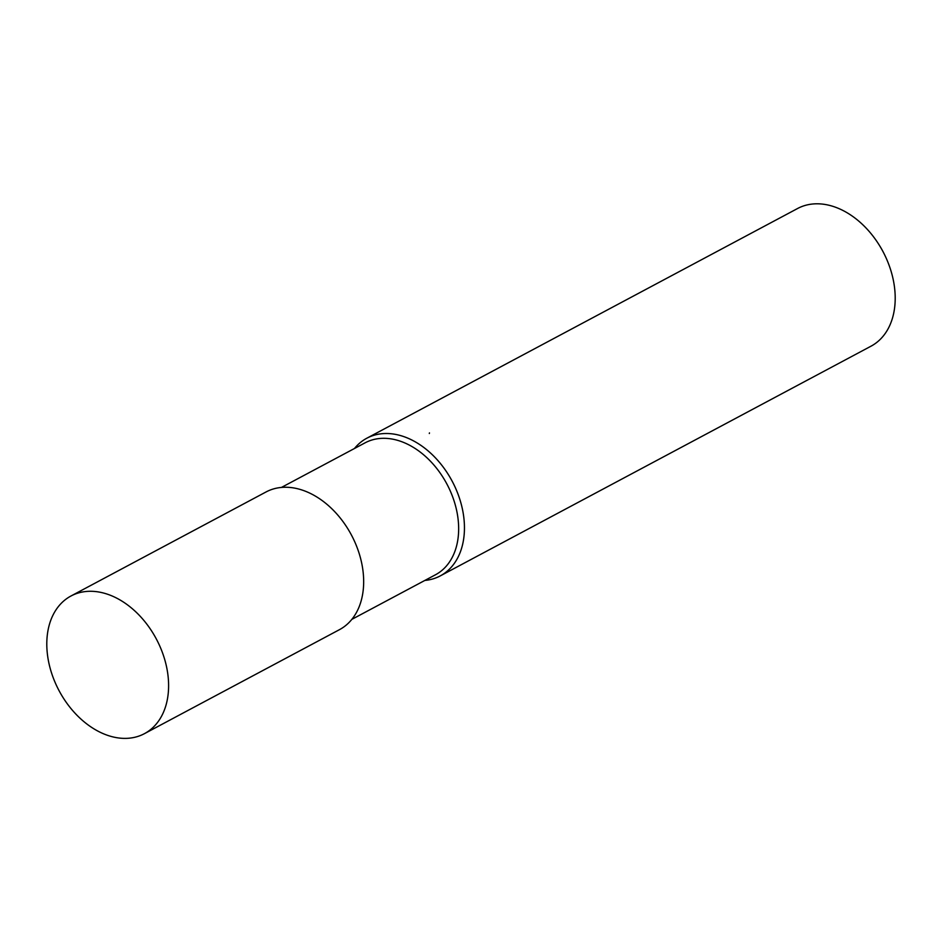 <?xml version="1.0" encoding="UTF-8"?>
<svg xmlns="http://www.w3.org/2000/svg" width="942" height="942" viewBox="0 0 942 942"><rect width="100%" height="100%" fill="white"/><g stroke="black" fill="none" stroke-linecap="round" stroke-linejoin="round"><path stroke-width="1.41" d="M351.825 619.377L435.475 574.773A74.771 52.776 -118.1 0 0 458.365 535.397A74.771 52.776 -118.1 0 0 428.881 459.625A74.771 52.776 -118.1 0 0 365.107 442.822L281.458 487.426M440.255 575.903A78.021 55.072 -118.1 0 1 424.842 580.437A78.021 55.072 -118.1 0 0 464.147 534.821A78.021 55.072 -118.1 0 0 433.379 455.751A78.021 55.072 -118.1 0 0 366.827 438.218A78.021 55.072 -118.1 0 0 354.475 448.486A78.021 55.072 -118.1 0 1 425.395 448.686A78.021 55.072 -118.1 0 1 464.147 534.821A78.021 55.072 -118.1 0 1 440.255 575.903L871.009 346.185A78.021 55.072 -118.1 0 0 894.9 305.102A78.021 55.072 -118.1 0 0 885.786 257.26A78.021 55.072 -118.1 0 0 879.663 245.78A78.021 55.072 -118.1 0 0 797.591 208.5L366.827 438.218M429.317 433.508A12.47 6.476 -65.4 0 1 429.458 432.896M885.786 257.26L885.515 256.671A70.214 49.561 -118.1 0 0 880.005 246.333L879.663 245.78M144.409 733.677L339.473 629.656A78.021 55.072 -118.1 0 0 363.365 588.573A78.021 55.072 -118.1 0 0 332.597 509.504A78.021 55.072 -118.1 0 0 266.044 491.959L70.991 595.992A78.021 55.072 -118.1 0 0 47.1 637.075A78.021 55.072 -118.1 0 0 77.868 716.144A78.021 55.072 -118.1 0 0 144.409 733.677A78.021 55.072 -118.1 0 0 168.3 692.594A78.021 55.072 -118.1 0 0 137.532 613.525A78.021 55.072 -118.1 0 0 70.991 595.992"/></g></svg>
